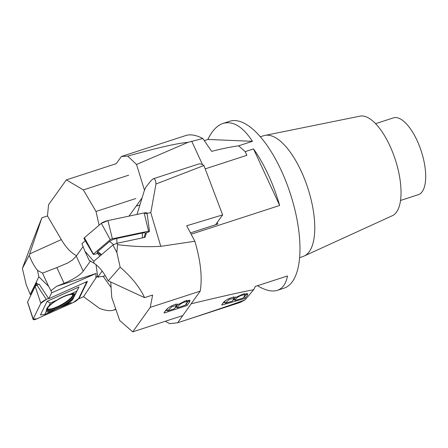 <?xml version="1.0" encoding="UTF-8"?>
<svg xmlns="http://www.w3.org/2000/svg" width="448" height="448" viewBox="0 0 448 448"><rect width="100%" height="100%" fill="white"/><g stroke="black" fill="none" stroke-linecap="round" stroke-linejoin="round"><path stroke-width="0.67" d="M97.58 275.733L95.833 278.09L96.09 273.51L51.61 292.835L48.737 298.726L39.138 284.144L36.926 285.135A1.686 0.42 150.7 0 0 35.174 286.412L27.569 301.997A1.686 0.42 150.7 0 0 27.546 302.148L33.13 319.43A5.264 1.31 -29.3 0 1 33.208 318.948L27.569 301.997M51.61 292.835L51.022 290.668L56.521 286.373L64.103 283.31L56.846 267.602L42.493 273.118L37.492 270.351C34.602 266.913 31.83 261.918 29.17 255.377L41.905 217.75C35.627 233.251 29.126 250.141 22.4 268.419L29.17 255.377M38.287 284.525L36.075 282.464L38.842 276.791L48.602 286.334L51.022 290.668M22.4 268.419L26.158 284.575L30.229 294.454L31.231 294.431M115.741 308.986L113.557 310.15C110.118 311.192 105.442 310.604 99.54 308.398L83.552 296.688L78.982 298.738L87.455 281.366L48.737 298.726M78.708 298.385L78.982 298.738M76.586 255.651A31.595 13.49 65.6 0 1 61.314 239.585L29.658 253.926M83.076 246.59L76.266 256.099L72.761 259.767L68.023 262.858L56.846 267.602M38.842 276.791L37.492 270.351M30.229 294.454L36.075 282.464M48.602 286.334L42.493 273.118M116.329 163.638L66.349 179.883L48.569 204.719L47.454 215.947L61.314 239.585M83.552 296.688L95.833 278.09M111.104 287.498L103.113 276.242M136.136 206.158L139.927 204.926M128.643 175.202L83.362 189.924L96.001 211.473L99.081 225.249M135.839 198.52L96.001 211.473M90.524 260.938L83.216 271.141A20.541 5.342 -24.8 0 1 64.103 283.31M96.09 273.51L56.521 286.373M83.362 189.924L66.349 179.883M47.454 215.947L41.905 217.75M72.694 294.482A14.543 3.623 -29.3 0 1 72.117 296.313A14.543 3.623 -29.3 0 1 59.276 305.794A14.543 3.623 -29.3 0 1 47.387 308.666M71.215 302.579L64.484 305.598A17.114 4.267 150.7 0 0 72.626 299.69L78.988 286.989L47.102 301.286L40.432 314.972L44.733 314.451L46.144 311.562A17.114 4.267 150.7 0 0 51.47 311.433L44.733 314.451M33.208 318.948L40.807 303.363A5.264 1.31 -29.3 0 1 46.301 299.382L36.926 285.135M46.301 299.382L48.513 298.39L46.301 299.382L40.807 303.363L33.208 318.948L36.798 318.864L73.119 302.579L78.607 298.598L86.206 283.007L85.534 282.229A5.264 1.31 -29.3 0 1 86.223 282.414A5.264 1.31 -29.3 0 1 86.206 283.007L78.607 298.598A5.264 1.31 -29.3 0 1 73.119 302.579L36.798 318.864A5.264 1.31 -29.3 0 1 33.13 319.43M47.527 308.342A15.12 3.769 -29.3 0 1 60.211 298.407A15.12 3.769 -29.3 0 1 73.433 294.767A15.12 3.769 -29.3 0 1 62.401 305.788A15.12 3.769 -29.3 0 1 47.247 309.445A15.12 3.769 -29.3 0 1 47.527 308.342M49.224 305.654A16.005 3.987 150.7 0 0 47.124 308.056L46.542 309.254A16.005 3.987 150.7 0 0 56.291 309.014L59.08 307.765A16.005 3.987 150.7 0 0 73.998 296.946L74.581 295.747A16.005 3.987 150.7 0 0 64.826 295.982L62.037 297.237A16.005 3.987 150.7 0 0 58.005 299.365M64.826 295.982L70.028 294.235A17.114 4.267 -29.3 0 1 74.256 293.72A17.114 4.267 -29.3 0 1 75.348 294.101L74.581 295.747M64.484 305.598L59.08 307.765M73.998 296.946L72.626 299.69M47.124 308.056L48.871 305.978A17.114 4.267 -29.3 0 1 57.008 300.07L62.037 297.237M46.144 311.562L46.542 309.254M56.291 309.014L51.47 311.433M36.646 283.002L31.343 293.871A2.414 0.599 150.7 0 0 31.304 293.994A2.414 0.599 150.7 0 0 31.31 294.095M48.871 305.978L50.277 303.089L57.008 300.07M70.028 294.235L76.759 291.217L75.348 294.101M78.988 286.989L76.759 291.217M47.102 301.286L50.277 303.089M93.218 254.341L83.989 238.543A5.264 1.165 161 0 1 84.42 237.737L101.321 223.345L110.258 239.686L93.358 254.083A1.686 0.37 -19 0 0 93.218 254.341A1.686 0.37 -19 0 0 94.13 254.352L96.331 253.887L97.216 253.137L99.926 256.06L93.772 261.302L84.907 251.171L81.911 243.667L85.294 240.783M147.067 213.377L150.83 212.576L155.977 184.016L203.93 165.525L222.639 214.894L186.71 225.77L194.863 241.259L160.765 246.333C146.474 247.106 132.07 246.54 117.555 244.642L117.135 243.23L144.99 237.345L146.58 232.568L148.462 232.17L149.341 231.426A1.686 0.37 -19 0 0 149.486 231.196L147.022 213.069A5.264 1.165 161 0 0 144.144 212.934L148.568 231.157A1.686 0.37 -19 0 1 149.486 231.196M117.555 244.642L116.872 252.51L112.924 244.989L117.135 243.23M160.765 246.333L150.746 212.598M84.907 251.171L89.202 260.467L94.097 263.284C98.745 266.42 102.917 271.303 106.624 277.939L108.22 280.834L120.154 267.187L116.872 252.51M93.772 261.302L94.097 263.284M112.924 244.989L99.926 256.06M182.694 315.605L132.72 331.856L150.242 307.378L152.622 295.014L144.553 297.64C139.821 287.336 131.684 277.183 120.154 267.187M194.863 241.259C200.659 260.865 202.446 277.491 200.217 291.133L191.24 303.671M200.217 291.133L150.242 307.378M164.052 313.023C165.301 310.352 167.692 308.034 171.214 306.062C174.871 304.343 177.285 303.794 178.455 304.405L185.438 300.832L190.07 300.462L189.454 302.114L186.984 305.57L164.052 313.023M155.977 184.016C155.691 180.102 154.767 178.36 153.205 178.791L151.122 180.533L146.412 186.43C145.533 187.578 144.648 189.588 143.752 192.461L137.004 214.446M222.639 214.894L215.6 224.728M203.93 165.525A24.573 9.878 -108 0 0 198.436 164.086L153.205 178.791M132.72 331.856L119.722 320.51L111.748 297.444L110.746 282.005M105.414 275.839L97.787 277.183L96.006 264.673M97.787 277.183L102.161 271.074M144.553 297.64L108.22 280.834M167.614 310.946L174.546 308.694L176.473 305.57L171.836 306.662L167.614 310.946L166.902 309.406L167.72 308.269M177.251 307.815L185.136 305.25L187.219 302.215L187.085 301.734C184.688 301.319 178.338 304.354 177.251 307.815L176.54 306.275L178.046 304.175M187.219 302.215L186.525 300.513M186.984 305.57L186.273 304.03L189.062 300.093M165.704 310.716L167.272 310.206M175.342 307.58L176.91 307.07M185.931 304.142L186.273 304.03M97.216 253.137L98.017 252.969M145.354 233.61L146.58 232.568M101.158 255.007L97.39 252.56A5.706 1.26 -19 0 1 97.737 251.558L109.648 241.41A5.706 1.26 -19 0 1 116.838 238.426L142.346 233.033A5.706 1.26 -19 0 1 145.443 233.352L144.004 237.552M148.568 231.157L112.375 238.806A1.686 0.37 -19 0 0 110.258 239.686M144.144 212.934L107.957 220.584A5.264 1.165 161 0 0 101.321 223.345M400.534 200.458L418.342 194.673A40.37 16.229 -108 0 0 421.294 151.262A40.37 16.229 -108 0 0 393.378 117.886L375.57 123.67M204.277 140.61L207.844 139.451L209.692 135.918C213.534 129.282 217.991 125.115 223.076 123.418L229.695 121.262A87.763 35.274 72 0 1 290.382 193.822A87.763 35.274 72 0 1 283.97 288.193L277.346 290.343C272.003 292.006 265.384 290.466 257.494 285.718M223.076 123.418C232.971 120.624 242.771 126.588 252.476 141.31L238.638 145.813L245.162 151.626L253.523 148.904A87.763 35.274 72 0 1 279.653 205.458L253.523 148.904M191.162 234.226L279.653 205.458M253.669 289.705C240.078 292.314 219.262 297.002 191.223 303.766L177.621 322.767C206.774 313.258 229.253 305.642 245.056 299.908L253.669 289.705L255.382 286.401L287.482 275.968C286.003 283.763 282.621 288.557 277.346 290.343M260.266 136.707L264.376 135.559A63.459 25.508 72 0 1 265.104 135.386A63.459 25.508 72 0 1 307.838 188.143A63.459 25.508 72 0 1 304.298 255.954A63.459 25.508 72 0 1 303.61 256.239L299.611 257.729M265.104 135.386L360.035 116.144A52.388 21.056 72 0 1 395.315 159.706A52.388 21.056 72 0 1 392.398 215.684L304.298 255.954M221.749 305.082C222.785 302.658 225.053 300.558 228.547 298.788C232.21 297.248 234.679 296.761 235.973 297.321L243.107 294.062L247.789 293.882L247.274 295.31L245.034 298.435L221.749 305.082M238.638 145.813C230.429 146.978 221.435 148.837 211.658 151.385L202.832 138.494L188.098 142.307C177.055 143.293 156.94 147.896 127.747 156.117L121.402 156.475L116.262 163.654M202.832 138.494C196.168 135.044 190.518 134.047 185.881 135.509L121.587 156.414M165.351 321.244L169.585 323.63L177.391 322.84L240.15 302.439L245.056 299.908M217.202 222.488L217.89 223.983L190.462 232.898M205.195 168.868L246.87 155.316L245.162 151.626M142.106 197.814L128.985 216.143M144.491 190.26L136.55 164.5L127.747 156.117M188.098 142.307L136.55 164.5M207.844 139.451L252.476 141.31M225.428 300.518L224.616 301.655L225.271 303.212L229.337 299.298L234.03 298.413L232.31 301.202L225.271 303.212M235.631 297.142L234.399 298.866L235.06 300.418C235.844 297.276 242.189 294.554 244.754 294.941L244.944 295.389L243.062 298.133L235.06 300.418M245.034 298.435L244.378 296.878L246.809 293.462M223.317 302.893L224.941 302.428M233.106 300.098L234.724 299.634M243.858 297.03L244.378 296.878M244.261 293.782L244.944 295.389M85.014 238.823L84.42 237.737L101.321 223.345L107.957 220.584L144.144 212.934L146.558 213.78M83.216 271.141L76.266 256.099M40.807 303.363L35.174 286.412M72.996 294.56A14.734 3.674 -29.3 0 1 61.964 304.998A14.734 3.674 -29.3 0 1 47.298 308.963M31.259 294.437L31.343 293.871M36.31 285.454L36.68 283.03M189.454 302.114L188.742 300.58M84.42 237.737L93.358 254.083M107.957 220.584L112.375 238.806M142.346 233.033L142.419 237.888M116.838 238.426L116.906 243.326M109.648 241.41L113.652 244.681M97.737 251.558L101.55 254.677M191.677 141.148L202.541 164.662M247.274 295.31L246.618 293.754M113.557 310.15L115.881 309.394M31.304 293.994L31.22 294.515M85.915 282.055L86.223 282.414M187.225 301.874L186.514 300.339M176.473 305.57L175.762 304.03M233.374 296.856L234.03 298.413M244.278 293.563L244.933 295.12"/></g></svg>
